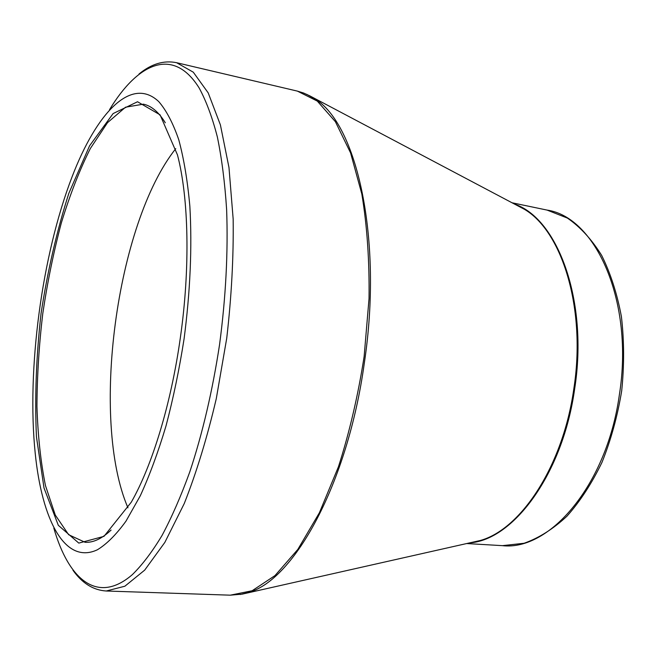 <?xml version="1.0" encoding="UTF-8"?>
<svg xmlns="http://www.w3.org/2000/svg" width="657" height="657" viewBox="0 0 657 657"><rect width="100%" height="100%" fill="white"/><g stroke="black" fill="none" stroke-linecap="round" stroke-linejoin="round"><path stroke-width="0.99" d="M180.305 338.043C171.05 404.104 152.046 465.953 131.252 502.227L103.987 536.35L78.791 543.101L58.317 525.313L44.019 488.011L36.447 436.806C34.673 397.641 36.209 356.537 41.046 313.488C47.633 270.676 56.904 230.599 68.862 193.265L89.566 145.821L113.119 113.562L137.535 101.753L160.086 114.86L177.472 154.921C188.731 197.741 190.374 268.007 180.305 338.043M184.083 338.831C190.267 291.306 192.197 247.073 189.848 206.134C187.541 180.691 183.845 158.559 178.761 139.736C173.013 123.097 166.352 110.401 158.78 101.63C131.186 75.53 96.341 113.283 71.991 177.029C41.785 255.655 26.625 369.505 35.215 453.297C41.941 519.876 64.854 565.061 97.384 549.778C106.73 544.111 116.264 534.568 125.988 521.141L140.294 495.78C149.582 475.454 158.165 452.139 166.032 425.835C173.317 398.183 179.336 369.185 184.083 338.831M175.756 148.654C116.215 223.635 90.091 419.88 127.951 507.828M165.301 122.785C158.707 112.051 151.406 105.843 143.407 104.167L125.536 107.198L107.526 122.654L90.346 148.507C79.554 170.089 69.897 194.85 61.372 222.797C53.628 251.935 47.427 282.239 42.754 313.718C39.026 345.319 37.096 376.19 36.94 406.338C37.86 435.55 40.701 461.978 45.473 485.622L55.295 515.072L68.64 534.699L85.098 542.304C93.253 542.772 101.917 538.691 111.099 530.059M53.825 528.129C68.689 579.811 97.606 604.67 132.344 574.637C142.249 564.946 152.153 551.888 162.049 535.455C171.805 517.166 181.061 495.953 189.816 471.825C202.586 433.275 212.498 390.858 219.561 344.588C225.844 297.013 228.193 251.968 226.616 209.435C224.866 182.556 221.77 158.378 217.344 136.894C212.252 117.233 206.191 100.932 199.161 87.997C173.391 46.614 138.003 62.604 109.522 109.67M106.27 591.004L230.278 595.176L252.124 590.75L274.979 575.598L297.818 549.433L319.417 512.706L338.462 466.725C349.54 432.125 358.098 395.383 364.134 356.496L369.037 298.582C369.505 260.698 367.099 225.844 361.826 194.02L350.592 152.925L335.399 121.701L317.298 101.096L297.366 91.109L176.585 62.702L193.289 72.188L208.203 92.892L220.407 124.912L228.981 167.535L233.169 219.126C233.637 257.216 231.494 296.907 226.739 338.207L216.284 398.659C207.193 437.496 196.525 472.449 184.264 503.525L164.833 542.419L144.688 570.128L124.871 586.216L106.27 591.004C93.319 590.191 82.224 583.276 72.968 570.268M470.018 542.797L480.349 540.481C521.034 529.255 562.975 465.912 573.807 388.911C586.315 308.93 562.293 231.469 524.434 209.312L515.063 204.376M306.729 94.337L314.621 98.764C356.628 123.245 383.203 238.245 364.257 363.526C347.52 483.995 294.057 579.77 248.929 592.302L240.158 594.511M547.092 210.092L567.377 218.067C580.238 226.928 591.661 239.353 601.64 255.351C610.525 273.213 617.112 293.63 621.407 316.608C624.207 340.605 624.306 365.333 621.703 390.784C617.555 416.021 610.994 439.862 602.017 462.29C591.867 483.338 580.164 501.316 566.917 516.238C553.104 529.066 538.822 538.075 524.097 543.257L502.424 545.655C549.679 551.182 606.896 484.85 619.354 394.882C634.227 301.957 595.858 217.081 547.092 210.092L512.033 202.775M514.718 204.196C557.867 218.658 588.5 301.144 574.637 389.018C562.811 473.886 513.437 540.062 469.64 542.879M515.154 204.426L309.792 95.856L303.633 93.039L297.366 91.109M470.116 542.772L242.17 594.142L230.278 595.176M502.424 545.655L466.675 543.544M176.585 62.702C163.872 60.099 151.356 63.869 139.021 74.003"/></g></svg>
